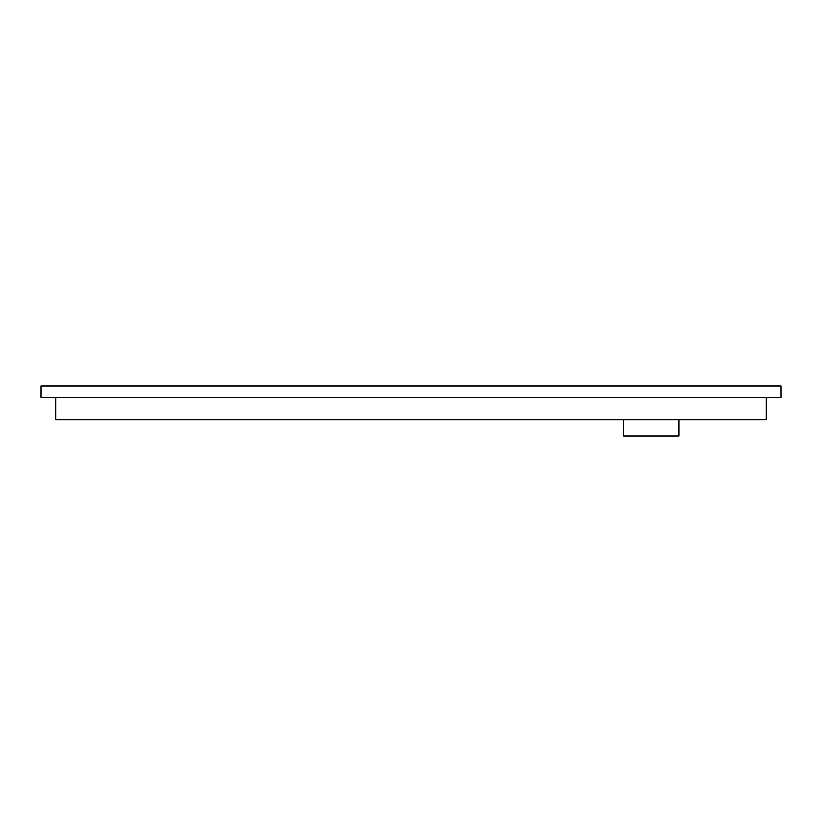<?xml version="1.0" encoding="UTF-8"?>
<svg xmlns="http://www.w3.org/2000/svg" width="822" height="822" viewBox="0 0 822 822"><rect width="100%" height="100%" fill="white"/><g stroke="black" fill="none" stroke-linecap="round" stroke-linejoin="round"><path stroke-width="1.23" d="M623.744 419.631L623.744 435.999L678.91 435.999L678.91 419.631M780.9 386.001L41.1 386.001L41.1 397.211L780.9 397.211L780.9 386.001M766.33 397.211L766.33 419.631L55.67 419.631L55.67 397.211"/></g></svg>
